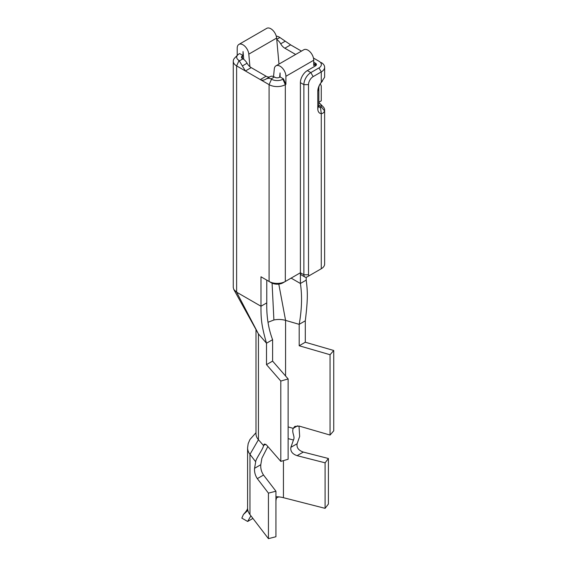 <?xml version="1.0" encoding="UTF-8"?>
<svg xmlns="http://www.w3.org/2000/svg" width="567" height="567" viewBox="0 0 567 567"><rect width="100%" height="100%" fill="white"/><g stroke="black" fill="none" stroke-linecap="round" stroke-linejoin="round"><path stroke-width="0.85" d="M313.459 58.047L318.952 61.215A8.2 4.734 180 0 1 318.952 67.912L310.829 72.597A9.837 5.677 120 0 0 303.877 84.646L303.877 274.775A4.919 2.842 120 0 0 304.897 277.022A4.919 2.842 120 0 0 307.357 276.781L318.952 270.083A8.2 4.734 0 0 0 318.966 270.076M321.269 62.554A11.482 6.627 180 0 1 324.629 67.239A11.482 6.627 180 0 1 321.269 71.924L313.154 76.616A6.556 3.785 120 0 0 308.512 84.646L303.877 84.646L300.397 82.64L300.397 272.762L283.004 282.805A8.2 4.734 180 0 1 271.409 282.805L260.976 276.781L269.091 281.466L269.091 84.646A11.482 6.627 0 0 0 285.321 84.646L285.903 84.313L285.903 76.297A8.221 4.749 -120 0 0 282.316 68.019A8.221 4.749 -120 0 0 275.973 65.822A8.221 4.749 -120 0 0 274.308 68.869L273.528 76.573M308.512 84.646L308.512 274.775A1.637 0.95 120 0 0 309.674 275.442L321.269 268.751A11.482 6.627 0 0 0 324.629 264.059L324.629 110.033A11.482 6.627 180 0 1 324.537 110.863C323.998 112.571 322.914 113.499 321.269 113.641A9.837 5.677 -60 0 1 317.789 108.694L317.789 91.287A9.837 5.677 -60 0 1 321.269 82.321L324.537 77.395A11.482 6.627 0 0 0 324.629 76.559L324.629 67.239M318.831 102.733A8.037 4.635 180 0 1 320.135 103.718L323.126 106.752A11.482 6.627 180 0 1 324.629 110.033M300.397 82.64A9.837 5.677 -60 0 1 307.357 70.591L315.472 65.9L315.472 64.56L313.728 65.566L313.728 60.23A8.221 4.749 -120 0 0 310.142 51.958A8.221 4.749 -120 0 0 303.806 49.754L275.973 65.822M313.728 62.221L315.472 63.221A3.282 1.892 180 0 1 316.429 64.56A3.282 1.892 180 0 1 315.472 65.9M306.194 277.22L306.194 280.126L300.397 283.479L300.397 272.762L285.321 281.466A11.482 6.627 180 0 1 269.091 281.466L271.409 282.805M301.446 51.115L290.637 44.871L279.411 37.181A8.037 4.635 0 0 0 276.235 36.054M279.637 77.218L280.07 72.93L280.105 76.949L279.524 77.282A3.282 1.892 180 0 1 274.889 77.282L274.378 76.984A8.2 4.734 -120 0 0 270.275 76.58A8.2 4.734 -120 0 0 270.232 76.602L265.803 79.167M318.831 102.258A4.919 2.842 -60 0 1 318.952 102.188L321.269 100.848L321.269 86.602A4.919 2.842 120 0 0 320.249 84.348A4.919 2.842 120 0 0 319.979 84.221M270.133 76.658A8.2 4.734 -120 0 1 266.093 76.226L251.209 67.629A8.2 4.734 -120 0 1 247.07 63.235A8.2 4.734 -120 0 0 242.931 58.833L242.421 58.536A3.282 1.892 180 0 1 241.457 57.196A3.282 1.892 180 0 1 242.421 55.857L243.002 55.523L239.635 53.581L239.061 53.922A8.037 4.635 0 0 0 237.757 54.9A8.037 4.635 0 0 0 239.061 60.478L245.412 70.981L260.296 79.571C262.025 80.464 263.811 80.358 265.654 79.252C267.504 78.14 269.29 78.033 271.012 78.926L271.522 79.224A8.037 4.635 0 0 0 282.89 79.224L283.465 78.891L285.903 84.313M280.105 76.949L283.465 78.891M237.204 55.467L237.204 48.181A8.221 4.749 -120 0 1 238.905 44.417A8.221 4.749 -120 0 1 244.944 46.317A8.221 4.749 -120 0 1 248.8 54.141L249.934 66.729M278.978 64.085L276.625 38.074A8.221 4.749 -120 0 0 272.777 30.249A8.221 4.749 -120 0 0 266.731 28.35L238.905 44.417M243.002 55.523L243.037 51.547L243.739 59.365M237.757 54.9L234.766 57.933A11.482 6.627 0 0 0 233.264 61.215A11.482 6.627 0 0 0 236.623 65.9L245.412 70.981L251.209 67.629M266.773 280.126L266.773 302.891C266.476 316.506 268.425 328.775 272.607 339.683L266.504 343.212C261.585 326.075 260.87 318.952 260.976 306.237L260.976 276.781M276.76 39.541A8.2 4.734 60 0 1 280.693 43.815A8.2 4.734 60 0 0 284.84 48.216L295.648 54.46M291.119 278.121L300.397 283.479C302.254 295.719 301.85 309.341 299.192 324.338L299.192 345.757L305.301 342.234L305.301 320.809L299.192 324.338L285.577 320.383L285.577 375.992M304.897 277.022L301.417 275.016A4.919 2.842 -60 0 1 300.397 272.762L303.877 274.775L308.512 274.775M318.831 105.405A4.919 2.842 120 0 0 318.952 105.342L321.12 106.596L320.575 107.751A4.919 2.842 -60 0 1 319.852 107.532A4.919 2.842 -60 0 1 318.831 105.278L318.831 87.871A4.919 2.842 -60 0 1 320.575 83.384L322.552 80.897M318.952 67.912L321.269 71.924L321.269 82.321L320.575 83.384M320.135 103.718A8.037 4.635 180 0 1 321.12 106.596L324.537 110.863M321.269 268.751L321.269 113.641L320.575 107.751M313.728 63.561L315.472 64.56L315.472 63.221M309.674 275.442L307.357 276.781L309.674 275.442M306.194 280.126C307.753 291.885 307.916 299.326 305.301 320.809M266.773 302.891L260.976 306.237L236.623 292.182L233.802 289.503L233.264 287.49L233.264 61.215M272.607 339.683L272.607 361.108L266.504 364.638L266.504 343.212L258.439 333.949L236.623 292.182L236.623 65.9L239.061 60.478M299.192 345.757L330.058 354.722L333.736 350.491L333.736 430.828L330.058 435.059L299.192 426.093L294.833 426.398L293.217 428.376L288.128 426.901M333.736 350.491L305.301 342.234M233.802 289.503L258.439 333.949L258.439 439.723A22.956 13.254 180 0 1 255.986 433.769L255.986 330.015M266.093 76.226L260.296 79.571L269.091 84.646L271.522 79.224M265.583 79.288L270.275 76.58M283.004 282.805L285.321 281.466L285.321 84.646L282.89 79.224M255.986 432.72L249.962 439.489L248.176 443.607L247.588 447.831A27.875 16.096 0 0 0 249.976 454.344L255.696 461.8C255.419 459.334 263.641 448.299 263.499 445.534L264.307 444.018L266.504 444.967L280.807 461.389L280.807 381.052L266.504 364.638M280.807 381.052L288.128 378.926L272.607 361.108M330.058 354.722L330.058 435.059M280.807 461.389L288.128 459.263L288.128 378.926M298.993 426.037L299.667 436.413L297.101 443.741C296.477 447.647 298.547 450.418 303.31 452.076L297.094 455.662C292.331 454.011 290.261 451.233 290.885 447.335L293.451 440.006C295.421 436.562 291.466 432.997 293.217 428.376M267.844 446.505L261.911 458.214L260.777 464.713C260.501 468.413 261.415 471.857 263.527 475.04L257.312 478.633C255.2 475.444 254.285 472.006 254.562 468.307L255.696 461.8M247.914 510.527L247.332 510.506L247.878 510.378A27.875 16.096 0 0 0 249.976 514.595L268.432 538.65L268.432 493.127L257.312 478.633M275.931 500.852L276.221 498.903C276.469 497.656 277.575 497.011 279.531 496.961A19.675 11.361 180 0 1 283.436 497.691L325.097 508.344L328.413 504.02L328.413 458.497L303.31 452.076M247.588 447.831L247.588 508.082A27.875 16.096 180 0 0 247.616 508.755A27.875 16.096 180 0 0 247.878 510.378L243.441 514.467L241.84 518.125L247.637 521.47L250.905 515.807M268.432 538.65L275.931 536.729L275.931 491.206L263.527 475.04M252.91 518.422L247.637 521.47M268.021 322.269L273.896 319.986A14.756 8.519 180 0 1 285.577 320.383L278.794 284.102M325.097 508.344L325.097 462.821L297.094 455.662M325.097 462.821L328.413 458.497M268.432 493.127L275.931 491.206M313.154 76.616L310.829 72.597L307.357 70.591M313.728 60.23L285.903 76.297M276.739 39.314L279.921 37.479M242.931 58.833L239.572 60.775M274.378 76.984L271.012 78.926M247.07 63.235L242.492 65.878M317.789 91.287L318.831 87.871M317.789 108.694L318.831 105.278M242.421 55.857L242.421 58.536M290.637 44.871L284.84 48.216M285.279 41.171L280.693 43.815M263.499 445.534L258.439 439.723L249.976 454.344L249.976 514.595M297.597 425.81L293.231 428.333M265.703 444.23L263.506 445.499M297.101 443.741L290.885 447.335M260.777 464.713L254.562 468.307M275.931 496.72A19.675 11.361 180 0 1 279.531 496.961M283.436 497.691L283.436 460.624M288.128 438.638L293.451 440.006M273.896 319.986L272.082 283.153M276.625 38.074L248.8 54.141M243.441 514.467C246.376 511.221 247.765 509.06 247.595 507.989"/></g></svg>
